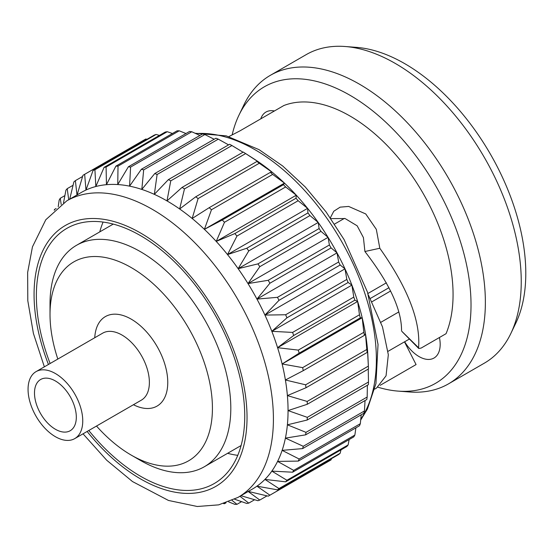 <?xml version="1.0" encoding="UTF-8"?>
<svg xmlns="http://www.w3.org/2000/svg" width="553" height="553" viewBox="0 0 553 553"><rect width="100%" height="100%" fill="white"/><g stroke="black" fill="none" stroke-linecap="round" stroke-linejoin="round"><path stroke-width="0.83" d="M96.499 426.052A114.837 66.305 -120 0 0 131.22 455.105A114.837 66.305 -120 0 0 212.428 408.225A114.837 66.305 -120 0 0 131.227 267.576A114.837 66.305 -120 0 0 50.019 314.457A114.837 66.305 -120 0 0 57.823 359.063M390.612 291.002L371.975 301.765M227.594 453.322A147.34 85.065 -120 0 0 237.769 455.347M103.086 222.071A147.34 85.065 -120 0 0 99.754 231.894M88.798 430.497A147.34 85.065 -120 0 0 214.218 483.557A147.34 85.065 -120 0 0 236.808 365.492A147.34 85.065 -120 0 0 140.552 235.654A147.34 85.065 -120 0 0 66.878 228.354A147.34 85.065 -120 0 0 50.123 363.501M232.191 134.711A171.209 98.849 60 0 1 238.924 115.252L243.873 104.952A178.135 102.851 60 0 1 270.341 75.332L306.217 54.616A178.135 102.851 60 0 1 345.107 46.507L356.498 47.371A171.209 98.849 60 0 1 404.727 63.643A171.209 98.849 60 0 1 515.769 323.235L510.82 333.535A178.135 102.851 60 0 1 484.352 363.155L448.476 383.872A178.135 102.851 60 0 1 409.586 391.98L398.195 391.116A171.209 98.849 60 0 1 377.899 387.197M44.358 366.833L33.408 333.438L27.795 300.694L27.65 272.442L32.447 246.866L45.795 219.748L66.747 200.87L81.381 192.423A171.209 98.849 60 0 1 85.978 190.038A171.209 98.849 60 0 1 95.828 186.513A171.209 98.849 60 0 1 106.453 184.681A171.209 98.849 60 0 1 117.748 184.557A171.209 98.849 60 0 1 129.575 186.147A171.209 98.849 60 0 1 141.817 189.423A171.209 98.849 60 0 1 154.335 194.359A171.209 98.849 60 0 1 166.985 200.905A171.209 98.849 60 0 1 179.642 208.972A171.209 98.849 60 0 1 192.161 218.49A171.209 98.849 60 0 1 204.396 229.343A171.209 98.849 60 0 1 216.23 241.419A171.209 98.849 60 0 1 227.518 254.58A171.209 98.849 60 0 1 238.149 268.682A171.209 98.849 60 0 1 247.993 283.578A171.209 98.849 60 0 1 256.951 299.097A171.209 98.849 60 0 1 264.928 315.072A171.209 98.849 60 0 1 271.834 331.33A171.209 98.849 60 0 1 277.585 347.685A171.209 98.849 60 0 1 282.127 363.971A171.209 98.849 60 0 1 285.403 379.994A171.209 98.849 60 0 1 287.387 395.595A171.209 98.849 60 0 1 288.051 410.589L307.302 417.342A185.255 106.957 60 0 1 307.178 420.024L287.387 424.822L305.996 432.349A185.255 106.957 60 0 1 305.622 434.852L285.403 438.128L303.265 446.285A185.255 106.957 60 0 1 302.65 448.594L282.127 450.363L299.145 459.011A185.255 106.957 60 0 1 298.288 461.091L277.585 461.402L293.684 470.382A185.255 106.957 60 0 1 292.599 472.207L271.834 471.121L286.938 480.267A185.255 106.957 60 0 1 285.638 481.829L264.928 479.41L278.982 488.569A185.255 106.957 60 0 1 277.475 489.84L256.951 486.177L269.899 495.184A185.255 106.957 60 0 1 269.055 495.682A185.255 106.957 60 0 1 268.212 496.159L247.993 491.347L259.792 500.05A185.255 106.957 60 0 1 257.94 500.714L240.921 495.702M69.713 199.163L73.881 181.916A185.255 106.957 60 0 1 75.381 180.644L77.019 195.209L82.964 175.301A185.255 106.957 60 0 1 83.8 174.803A185.255 106.957 60 0 1 84.65 174.326L85.978 190.038L93.063 170.435A185.255 106.957 60 0 1 94.922 169.771L95.828 186.513L104.088 167.372A185.255 106.957 60 0 1 106.086 167.027L106.453 184.681L115.895 166.149A185.255 106.957 60 0 1 118.024 166.128L117.748 184.557L128.372 166.785A185.255 106.957 60 0 1 130.598 167.082L129.575 186.147L141.374 169.259A185.255 106.957 60 0 1 143.676 169.875L141.817 189.423L154.757 173.552A185.255 106.957 60 0 1 157.114 174.485L154.335 194.359L168.382 179.621A185.255 106.957 60 0 1 170.766 180.852L166.985 200.905L182.096 187.391A185.255 106.957 60 0 1 184.474 188.912L179.642 208.972L195.741 196.785A185.255 106.957 60 0 1 198.098 198.575L192.161 218.49L209.179 207.693A185.255 106.957 60 0 1 211.481 209.739L204.396 229.343L222.258 219.997A185.255 106.957 60 0 1 224.483 222.271L216.23 241.419L234.831 233.566A185.255 106.957 60 0 1 236.961 236.048L227.518 254.58L246.769 248.249A185.255 106.957 60 0 1 248.774 250.903L238.149 268.682L257.94 263.885A185.255 106.957 60 0 1 259.792 266.691L247.993 283.578L268.212 280.302A185.255 106.957 60 0 1 269.899 283.226L256.951 299.097L277.475 297.32A185.255 106.957 60 0 1 278.982 300.334L264.928 315.072L285.638 314.761A185.255 106.957 60 0 1 286.938 317.816L271.834 331.33L292.599 332.415A185.255 106.957 60 0 1 293.684 335.498L277.585 347.685L298.288 350.111A185.255 106.957 60 0 1 299.145 353.173L282.127 363.971L302.65 367.634A185.255 106.957 60 0 1 303.265 370.655L285.403 379.994L305.622 384.805A185.255 106.957 60 0 1 305.996 387.743L287.387 395.595L307.178 401.437A185.255 106.957 60 0 1 307.302 404.264L288.051 410.589A171.209 98.849 60 0 1 287.387 424.822A171.209 98.849 60 0 1 285.403 438.128A171.209 98.849 60 0 1 282.127 450.363A171.209 98.849 60 0 1 277.585 461.402A171.209 98.849 60 0 1 271.834 471.121A171.209 98.849 60 0 1 264.928 479.41A171.209 98.849 60 0 1 256.951 486.177A171.209 98.849 60 0 1 252.59 488.963L237.956 497.417L218.691 504.861L197.269 506.493L168.471 500.451L132.506 481.566L106.701 460.227L83.033 433.822M239.926 496.276L248.774 503.112A185.255 106.957 60 0 1 246.769 503.458L234.617 499.221M232.08 500.43L236.961 504.336A185.255 106.957 60 0 1 234.831 504.357L228.624 501.868M224.138 503.424L224.483 503.707A185.255 106.957 60 0 1 223.585 503.589M54.215 210.23A185.255 106.957 60 0 1 54.567 209.393L54.636 209.836M58.224 206.725L59.171 200.103A185.255 106.957 60 0 1 60.256 198.278L61.196 204.458M63.512 202.861L65.918 190.218A185.255 106.957 60 0 1 67.217 188.656L68.717 199.73M307.302 417.342L368.485 382.019A185.255 106.957 60 0 1 368.36 384.701L307.178 420.024M305.996 432.349L367.178 397.026A185.255 106.957 60 0 1 366.805 399.529L305.622 434.852M307.178 401.437L368.36 366.114A185.255 106.957 60 0 1 368.422 367.351A185.255 106.957 60 0 1 368.485 368.941L307.302 404.264M303.265 446.285L364.448 410.962A185.255 106.957 60 0 1 363.833 413.271L302.65 448.594M299.145 459.011L360.328 423.688A185.255 106.957 60 0 1 359.471 425.769L298.288 461.091M293.684 470.382L354.867 435.059A185.255 106.957 60 0 1 353.782 436.884L292.599 472.207M286.938 480.267L348.12 444.944A185.255 106.957 60 0 1 346.821 446.506L285.638 481.829M278.982 488.569L340.157 453.246A185.255 106.957 60 0 1 338.657 454.518L277.475 489.84M269.899 495.184L331.081 459.861A185.255 106.957 60 0 1 330.238 460.359L269.055 495.682M259.792 500.05L267.016 495.882M248.774 503.112L254.608 499.746M236.961 504.336L241.592 501.661M224.483 503.707L226.032 502.808M56.109 208.502L54.567 209.393M64.888 195.603L60.256 198.278M73.051 185.29L67.217 188.656M82.604 176.469L75.381 180.644M83.8 174.803L144.983 139.48A185.255 106.957 60 0 1 145.833 139.003L84.65 174.326M93.063 170.435L154.246 135.112A185.255 106.957 60 0 1 156.105 134.448L94.922 169.771M104.088 167.372L165.264 132.049A185.255 106.957 60 0 1 167.269 131.704L106.086 167.027M115.895 166.149L177.078 130.826A185.255 106.957 60 0 1 179.207 130.805L118.024 166.128M128.372 166.785L189.555 131.462A185.255 106.957 60 0 1 191.78 131.759L130.598 167.082M141.374 169.259L202.557 133.937A185.255 106.957 60 0 1 204.859 134.552L143.676 169.875M154.757 173.552L215.94 138.229A185.255 106.957 60 0 1 218.297 139.162L157.114 174.485M168.382 179.621L229.564 144.298A185.255 106.957 60 0 1 231.949 145.529L170.766 180.852M182.096 187.391L243.272 152.068A185.255 106.957 60 0 1 244.62 152.918A185.255 106.957 60 0 1 245.656 153.589L184.474 188.912M195.741 196.785L256.924 161.462A185.255 106.957 60 0 1 259.281 163.253L198.098 198.575M209.179 207.693L270.362 172.37A185.255 106.957 60 0 1 272.664 174.416L211.481 209.739M222.258 219.997L283.44 184.674A185.255 106.957 60 0 1 285.666 186.949L224.483 222.271M234.831 233.566L296.014 198.244A185.255 106.957 60 0 1 298.143 200.725L236.961 236.048M246.769 248.249L307.952 212.926A185.255 106.957 60 0 1 309.957 215.58L248.774 250.903M257.94 263.885L319.116 228.562A185.255 106.957 60 0 1 320.975 231.368L259.792 266.691M268.212 280.302L329.394 244.979A185.255 106.957 60 0 1 331.081 247.903L269.899 283.226M277.475 297.32L338.657 261.998A185.255 106.957 60 0 1 340.157 265.011L278.982 300.334M285.638 314.761L346.821 279.438A185.255 106.957 60 0 1 348.12 282.493L286.938 317.816M292.599 332.415L353.782 297.092A185.255 106.957 60 0 1 354.867 300.175L293.684 335.498M298.288 350.111L359.471 314.788A185.255 106.957 60 0 1 360.328 317.851L299.145 353.173M302.65 367.634L363.833 332.312A185.255 106.957 60 0 1 364.448 335.332L303.265 370.655M305.622 384.805L366.805 349.482A185.255 106.957 60 0 1 367.178 352.42L305.996 387.743M368.485 382.019L368.236 369.079M367.178 397.026L367.379 385.268M364.448 410.962L365.035 400.552M360.328 423.688L361.206 414.785M354.867 435.059L355.904 427.828M348.12 444.944L349.15 439.559M340.157 453.246L340.987 449.872M331.081 459.861L331.434 458.693M147.022 139.28L145.833 139.003M159.437 135.416L156.105 134.448M172.446 133.501L167.269 131.704M185.981 133.522L179.207 130.805M199.93 135.45L191.78 131.759M214.17 139.252L204.859 134.552M228.583 144.865L218.297 139.162M243.03 152.213L231.949 145.529M244.62 152.918L253.53 158.614A171.209 98.849 60 0 1 259.71 162.748L245.656 153.589M256.924 161.462L259.71 162.748A171.209 98.849 60 0 1 272.221 172.266L259.281 163.253M270.362 172.37L272.221 172.266A171.209 98.849 60 0 1 284.463 183.119L272.664 174.416M283.44 184.674L284.463 183.119A171.209 98.849 60 0 1 296.29 195.188L285.666 186.949M296.014 198.244L296.29 195.188A171.209 98.849 60 0 1 307.586 208.35L298.143 200.725M307.952 212.926L307.586 208.35A171.209 98.849 60 0 1 318.21 222.458L309.957 215.58M319.116 228.562L318.21 222.458A171.209 98.849 60 0 1 328.06 237.355L320.975 231.368M329.394 244.979L328.06 237.355A171.209 98.849 60 0 1 337.019 252.873L331.081 247.903M338.657 261.998L337.019 252.873A171.209 98.849 60 0 1 344.996 268.848L340.157 265.011M346.821 279.438L344.996 268.848A171.209 98.849 60 0 1 351.895 285.106L348.12 282.493M353.782 297.092L351.895 285.106A171.209 98.849 60 0 1 357.646 301.461L354.867 300.175M359.471 314.788L357.646 301.461A171.209 98.849 60 0 1 362.187 317.747L360.328 317.851M363.833 332.312L362.187 317.747A171.209 98.849 60 0 1 365.471 333.77L364.448 335.332M366.805 349.482L365.471 333.77A171.209 98.849 60 0 1 367.455 349.372L367.178 352.42M368.36 366.114L367.455 349.372A171.209 98.849 60 0 1 367.939 356.782L368.422 367.351M401.775 331.268L418.58 347.747C420.667 320.996 407.748 287.83 379.807 248.256L376.323 229.357L365.747 213.949L348.653 206.435L340.15 207.147L333.784 211.239L330.328 217.854M418.58 347.747L418.78 348.501L421.137 348.072L446.05 333.694A145.805 84.18 60 0 0 349.966 115.999A145.805 84.18 60 0 0 283.855 105.526L239.995 130.847L228.901 136.584M380.181 385.303L416.077 364.572L404.478 341.844A120.215 69.408 60 0 0 404.665 341.768A29.903 17.261 60 0 0 433.981 358.047A29.903 17.261 60 0 0 439.435 337.51M368.381 294.943L382.489 326.885L388.324 354.708L386.056 375.805L376.503 388.088M238.924 115.252A171.209 98.849 60 0 1 349.966 95.261A171.209 98.849 60 0 1 468.495 275.041A171.209 98.849 60 0 1 398.195 391.116M260.774 118.854A29.903 17.261 60 0 1 265.952 112.059A29.903 17.261 60 0 1 274.419 110.973M270.341 75.332A178.135 102.851 60 0 1 359.409 84.153A178.135 102.851 60 0 1 475.78 241.129A178.135 102.851 60 0 1 448.476 383.872M345.107 46.507A178.135 102.851 60 0 1 395.284 63.436A178.135 102.851 60 0 1 510.82 333.535M282.127 363.971L362.187 317.747M277.585 347.685L357.646 301.461M271.834 331.33L351.895 285.106M264.928 315.072L344.996 268.848M256.951 299.097L337.019 252.873M247.993 283.578L328.06 237.355M238.149 268.682L318.21 222.458M227.518 254.58L307.586 208.35M216.23 241.419L296.29 195.188M204.396 229.343L284.463 183.119M401.554 330.646C401.623 309.486 389.409 283.115 364.911 251.511L379.807 248.256M364.911 251.511L363.425 237.596L357.169 225.811L345.141 218.573L330.832 218.587M388.026 351.342L404.478 341.844M409.42 339.024L404.665 341.768M50.019 314.457L50.019 303.846A127.84 73.812 60 0 1 76.494 245.318A127.84 73.812 60 0 1 140.414 251.65A127.84 73.812 60 0 1 223.93 364.309A127.84 73.812 60 0 1 204.334 466.746A127.84 73.812 60 0 1 140.414 460.414L131.22 455.105M344.415 218.38L334.551 224.076M367.925 293.491L386.381 282.832M370.289 298.482L388.966 287.698M55.404 436.697A38.675 22.327 -120 0 0 74.745 438.612A38.675 22.327 -120 0 0 80.669 407.616A38.675 22.327 -120 0 0 55.404 373.538A38.675 22.327 -120 0 0 36.069 371.623A38.675 22.327 -120 0 0 30.139 402.612A38.675 22.327 -120 0 0 55.404 436.697M55.404 429.266A29.579 17.074 -120 0 0 70.19 430.732A29.579 17.074 -120 0 0 70.19 396.577A29.579 17.074 -120 0 0 40.618 379.503A29.579 17.074 -120 0 0 36.083 403.199A29.579 17.074 -120 0 0 55.404 429.266M94.75 337.738A51.678 29.834 60 0 1 131.227 319.15A51.678 29.834 60 0 1 167.746 381.155A51.678 29.834 60 0 1 133.425 404.727M48.443 364.475A150.589 86.945 60 0 1 48.277 241.315A150.589 86.945 60 0 1 140.552 233A150.589 86.945 60 0 1 243.375 447.273A150.589 86.945 60 0 1 87.118 431.464M66.747 200.87A171.209 98.849 60 0 1 152.352 209.352A171.209 98.849 60 0 1 264.196 360.203A171.209 98.849 60 0 1 237.977 497.403M195.859 133.598A171.209 98.849 60 0 1 255.313 149.904A171.209 98.849 60 0 1 360.77 419.236M74.745 438.612L141.368 400.144A38.675 22.327 -120 0 0 147.298 369.148A38.675 22.327 -120 0 0 122.033 335.07A38.675 22.327 -120 0 0 102.692 333.155L36.069 371.623M398.699 311.996L380.893 322.281M360.687 420.066L367.399 409.082L375.957 383.526L378.038 344.457L367.496 292.143L344.084 239.567L325.994 211.82L305.277 186.983L282.687 165.99L259.025 149.635L226.212 135.858L195.098 133.259M374.706 389.132L376.51 388.095M401.761 331.275L418.78 348.501M204.334 466.746L241.101 445.524M76.494 245.318L113.261 224.096"/></g></svg>
